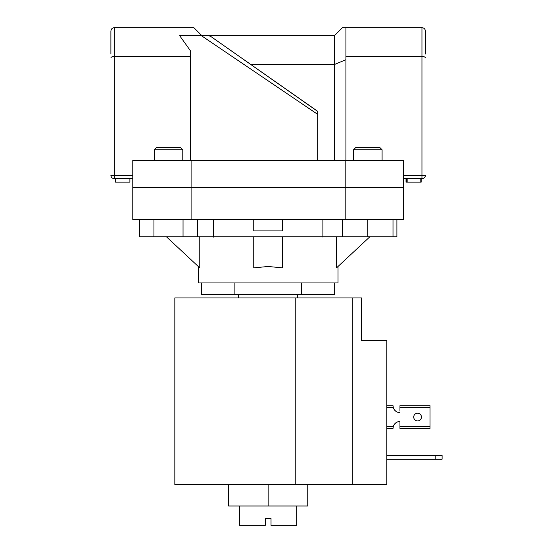 <?xml version="1.0" encoding="UTF-8"?>
<svg xmlns="http://www.w3.org/2000/svg" width="553" height="553" viewBox="0 0 553 553"><rect width="100%" height="100%" fill="white"/><g stroke="black" fill="none" stroke-linecap="round" stroke-linejoin="round"><path stroke-width="0.83" d="M307.751 484.566L307.751 505.995L228.548 505.995L228.548 484.566M268.15 505.995L268.15 484.566L352.247 484.566L352.247 297.929L361.468 297.929L361.468 340.558L386.81 340.558L386.81 484.566L352.247 484.566M435.197 459.218L435.197 455.534L442.11 455.534L442.11 459.218L386.81 459.218M435.197 455.534L386.81 455.534M268.15 484.566L174.831 484.566L174.831 297.929L352.247 297.929M393.003 219.472L393.003 236.753L396.902 236.753L396.902 219.472M182.78 149.773L154.204 149.773L156.513 147.464L180.472 147.464L182.78 149.773L182.78 160.488M154.204 149.773L154.204 160.488M197.594 219.472L197.594 236.753L183.043 236.753L183.043 219.472M183.043 236.753L153.941 236.753L153.941 219.472M153.941 236.753L139.391 236.753L139.391 219.472M353.519 149.773L355.821 147.464L379.787 147.464L382.088 149.773L353.519 149.773L353.519 160.488M393.003 236.753L367.8 236.753L367.8 219.472M367.8 236.753L342.604 236.753L342.604 219.472M386.81 428.402L393.031 428.402A6.913 6.913 0 0 1 393.052 427.891M393.052 406.22A6.913 6.913 0 0 1 393.031 405.708L386.81 405.708M395.651 422.99L394.095 424.718L395.651 422.99A6.913 6.913 0 0 1 399.943 421.49L399.943 422.99M399.943 411.121L399.943 405.708L430.013 405.708L430.013 426.674L399.943 426.674L399.943 421.49A6.913 6.913 0 0 0 393.252 426.674L393.031 428.402M395.651 411.121L394.095 409.393L395.651 411.121M421.434 417.052A3.857 3.857 0 0 0 417.57 413.195A3.857 3.857 0 0 0 413.713 417.052A3.857 3.857 0 0 0 417.57 420.916A3.857 3.857 0 0 0 421.434 417.052M399.943 426.674L399.943 428.402L430.013 428.402L430.013 426.674M393.031 405.708L393.252 407.437A6.913 6.913 0 0 0 399.943 412.621M317.685 111.443L210.624 36.339L317.685 111.305L317.685 114.353L201.458 35.717L334.392 35.717L342.459 27.65L421.953 27.65C424.033 27.871 425.188 29.019 425.409 31.106L425.409 54.035M110.89 54.035L110.89 31.106C111.105 29.019 112.259 27.871 114.347 27.65L193.84 27.65L201.9 35.717L179.684 35.717L190.384 50.696L190.384 56.454L114.347 56.454C112.259 56.544 111.105 57.021 110.89 57.885M191.096 160.488L403.517 160.488L403.517 187.674L132.775 187.674L191.096 187.674L191.096 219.472L132.775 219.472L132.775 160.488L191.096 160.488L191.096 187.674L403.517 187.674L403.517 219.472L191.096 219.472M345.196 160.488L345.196 219.472M403.517 175.232L421.953 175.232L421.953 178.688A3.456 3.456 0 0 0 425.409 175.232A3.456 3.456 0 0 1 421.953 178.688L403.517 178.688M317.685 114.353L317.685 160.488M190.384 160.488L190.384 56.454M425.409 57.885C425.188 57.021 424.033 56.544 421.953 56.454L345.915 56.454L345.915 27.65M345.915 160.488L345.915 56.454M132.775 178.688L114.347 178.688A3.456 3.456 0 0 1 110.89 175.232L132.775 175.232M334.392 160.488L334.392 64.514L250.868 64.514M345.915 59.745L334.392 64.514L334.392 35.717M208.647 35.717L210.624 36.339L208.647 35.717M110.89 31.106C111.105 29.019 112.259 27.871 114.347 27.65L114.347 178.688M425.409 31.106C425.188 29.019 424.033 27.871 421.953 27.65L421.953 175.232L425.409 175.232M129.9 178.688L129.9 182.144L115.494 182.144L115.494 178.688M406.026 178.688L406.026 182.144L406.4 182.144L406.4 178.688M406.4 182.144L421.165 182.144L421.165 178.688M420.798 182.144L420.798 178.688M407.872 182.144L407.872 178.688M296.719 505.995L296.719 525.35L271.025 525.35L271.025 518.438L265.267 518.438L265.267 525.35L239.573 525.35L239.573 505.995M297.638 297.929L297.638 294.473M238.654 297.929L238.654 294.473M338.021 266.477L338.021 282.949L198.271 282.949L198.271 266.477M369.522 237.099L336.521 267.873L336.521 237.099M282.548 237.099L282.548 267.873L268.15 266.477L253.744 267.873L253.744 237.099M166.771 237.099L199.771 267.873L199.771 237.099M160.142 236.753L376.158 236.753M334.662 282.949L334.662 294.473L201.631 294.473L201.631 282.949M234.887 294.473L234.887 282.949M301.406 294.473L301.406 282.949M322.89 237.099L322.89 219.472M282.548 219.472L282.548 230.912L253.744 230.912L253.744 219.472M213.41 237.099L213.41 219.472M295.24 297.929L295.24 484.566M399.943 407.437L430.013 407.437M386.81 407.437L393.252 407.437M393.252 426.674L386.81 426.674M382.088 149.773L382.088 160.488"/></g></svg>
